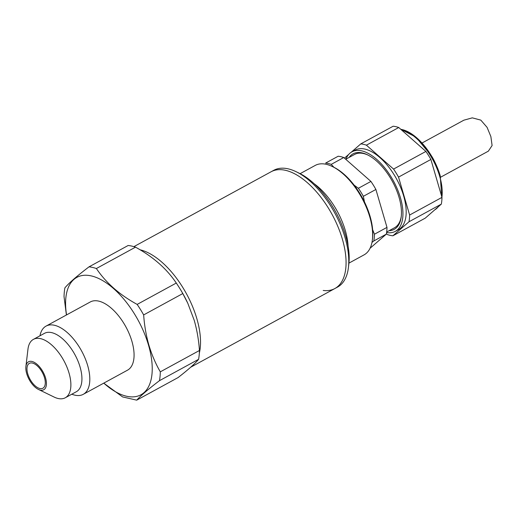 <?xml version="1.0" encoding="UTF-8"?>
<svg xmlns="http://www.w3.org/2000/svg" width="518" height="518" viewBox="0 0 518 518"><rect width="100%" height="100%" fill="white"/><g stroke="black" fill="none" stroke-linecap="round" stroke-linejoin="round"><path stroke-width="0.78" d="M190.682 367.223L334.855 288.545A66.524 33.061 61.4 0 0 337.937 226.657A66.524 33.061 61.4 0 0 285.489 170.318A66.524 33.061 61.4 0 0 271.115 171.756A66.524 33.061 61.4 0 1 285.489 170.318A66.524 33.061 61.4 0 1 337.937 226.657A66.524 33.061 61.4 0 1 334.855 288.545A66.524 33.061 61.4 0 1 323.213 290.462M140.028 249.78A66.524 33.061 61.4 0 1 185.049 291.245A66.524 33.061 61.4 0 1 199.339 353.121A66.524 33.061 -118.6 0 0 196.821 318.589A66.524 33.061 -118.6 0 0 140.028 249.78M194.062 364.102A66.524 33.061 61.4 0 1 191.174 366.783A66.524 33.061 -118.6 0 0 194.062 364.102M44.509 377.7A14.154 7.032 -118.6 0 0 29.351 363.358A14.154 7.032 -118.6 0 0 27.752 373.866A14.154 7.032 -118.6 0 0 42.91 388.209A14.154 7.032 -118.6 0 0 44.509 377.7M71.827 394.198A38.856 19.308 -118.6 0 0 83.262 394.327L127.525 370.169A38.856 19.308 -118.6 0 0 131.915 341.323A38.856 19.308 -118.6 0 0 90.294 301.962L46.037 326.113A38.856 19.308 -118.6 0 0 39.957 335.8M83.262 394.327A38.856 19.308 -118.6 0 0 87.652 365.475A38.856 19.308 -118.6 0 0 46.037 326.113M38.41 389.413L54.092 397.047A33.262 16.531 -118.6 0 0 65.274 397.772L76.327 391.744A33.262 16.531 -118.6 0 0 80.083 367.048A33.262 16.531 -118.6 0 0 44.457 333.346L33.405 339.374A33.262 16.531 -118.6 0 0 27.966 349.171L25.9 366.491A15.922 7.912 -118.6 0 0 26.703 373.627A15.922 7.912 -118.6 0 0 38.41 389.413A15.922 7.912 -118.6 0 0 45.558 377.939A15.922 7.912 -118.6 0 0 34.648 362.574A15.922 7.912 -118.6 0 0 25.9 366.491M65.274 397.772A33.262 16.531 -118.6 0 0 69.036 373.077A33.262 16.531 -118.6 0 0 33.405 339.374M143.661 314.918L182.796 293.557L187.775 303.218L194.231 320.325C197.002 330.05 198.737 340.099 199.443 350.492L160.308 371.846C155.581 363.655 151.774 354.733 148.873 345.079C146.128 335.47 144.386 325.414 143.661 314.918A74.314 36.927 -118.6 0 0 137.16 304.409C119.528 294.755 105.937 282.789 96.38 268.525A74.314 36.927 -118.6 0 0 89.025 266.841C76.917 276.062 68.875 283.074 64.892 287.885A74.314 36.927 -118.6 0 0 64.044 296.717L66.408 314.996M103.742 383.145L122.63 396.937L136.707 400.149C140.954 395.487 148.543 388.992 159.466 380.672L198.595 359.317A74.314 36.927 -118.6 0 0 199.443 350.492M198.595 359.317C195.156 363.526 188.319 369.612 178.082 377.57L136.707 400.149M103.775 383.126A66.88 33.236 -118.6 0 0 143.777 392.825A66.88 33.236 -118.6 0 0 148.511 345.118A66.88 33.236 -118.6 0 0 95.48 277.162A66.88 33.236 -118.6 0 0 66.55 314.918M159.466 380.672A74.314 36.927 -118.6 0 0 160.308 371.846M187.775 303.211L187.581 302.803A66.524 33.061 -118.6 0 0 179.448 287.898L178.917 287.056A74.314 36.927 -118.6 0 0 176.295 283.048L137.16 304.409M96.38 268.525L135.509 247.164A74.314 36.927 -118.6 0 0 128.16 245.487L89.025 266.841M135.509 247.164C153.14 256.818 166.731 268.784 176.295 283.048M182.796 293.557A74.314 36.927 -118.6 0 0 178.917 287.056M421.989 143.033L463.875 120.176L472.286 117.851L480.808 120.118L487.075 127.344L490.863 136.538L492.1 145.526L488.37 151.146L440.637 177.201M334.855 288.545L337.548 287.076A66.524 33.061 -118.6 0 0 348.426 267.482A66.524 33.061 -118.6 0 0 296.173 171.736A66.524 33.061 -118.6 0 0 288.183 168.849A66.524 33.061 -118.6 0 0 273.815 170.28L133.884 246.646M296.173 171.736L299.372 173.29A62.989 31.3 61.4 0 1 348.847 263.947L348.426 267.482M314.135 183.722A50.958 25.324 61.4 0 1 348.064 245.888M348.938 263.118L364.057 254.869A50.958 25.324 -118.6 0 0 372.384 239.866A50.958 25.324 -118.6 0 0 332.362 166.524A50.958 25.324 -118.6 0 0 326.243 164.316A50.958 25.324 -118.6 0 0 315.235 165.417L300.116 173.666M332.362 166.524L333.644 167.152A49.54 24.618 61.4 0 1 372.552 238.448L372.384 239.866M345.94 159.162A45.293 22.507 61.4 0 1 351.91 151.845A45.293 22.507 61.4 0 1 400.427 197.74A45.293 22.507 61.4 0 1 395.305 231.365A45.293 22.507 61.4 0 1 386.603 232.556M351.91 151.845L355.147 150.084A45.293 22.507 61.4 0 1 403.664 195.972A45.293 22.507 61.4 0 1 398.543 229.603L395.305 231.365M349.106 157.433A42.994 21.367 61.4 0 1 367.463 154.804A42.994 21.367 61.4 0 1 399.067 197.423A42.994 21.367 61.4 0 1 401.23 216.686A42.994 21.367 61.4 0 1 389.096 230.698M368.039 155.096A41.731 20.739 -118.6 0 0 354.577 154.448L345.739 159.272M386.674 232.019L394.561 227.719A41.731 20.739 -118.6 0 0 401.301 216.045M371.969 242.469L373.795 240.974A50.602 25.142 61.4 0 0 374.443 234.227L372.643 229.662M364.484 201.936L363.358 196.309A50.602 25.142 61.4 0 0 358.385 188.274L354.157 185.179M333.955 167.308L331.222 164.374A50.602 25.142 61.4 0 0 325.602 163.092L338.144 156.248A50.602 25.142 -118.6 0 1 343.758 157.53L331.222 164.374M370.079 248.251L386.337 234.13L373.795 240.974M386.337 234.13A50.602 25.142 -118.6 0 0 386.985 227.383L375.893 189.465L363.358 196.309M374.443 234.227L386.985 227.383M358.385 188.274L370.927 181.429L343.758 157.53M375.893 189.465A50.602 25.142 -118.6 0 0 370.927 181.429M392.903 235.794L425.246 218.143L441.323 204.124L408.974 221.775L392.903 235.794A50.602 25.142 -118.6 0 1 387.283 234.512L386.409 233.741M408.974 221.775A50.602 25.142 -118.6 0 0 409.621 215.028L441.971 197.377A50.602 25.142 -118.6 0 1 441.323 204.124M441.971 197.377L430.885 159.453L398.536 177.111L409.621 215.028M398.536 177.111A50.602 25.142 -118.6 0 0 393.563 169.075L425.913 151.424A50.602 25.142 -118.6 0 1 430.885 159.453M425.913 151.424L398.75 127.519L366.401 145.176L393.563 169.075M366.401 145.176A50.602 25.142 -118.6 0 0 360.787 143.887L393.13 126.237A50.602 25.142 -118.6 0 1 398.75 127.519M344.632 158.301A50.602 25.142 -118.6 0 1 344.71 157.906L348.776 154.358M351.094 152.337L360.787 143.887M434.919 162.179L431.526 155.963A27.726 13.779 61.4 0 1 434.919 162.179L435.826 164.135A44.587 22.157 61.4 0 1 440.209 175.699M400.913 129.429A45.293 22.507 61.4 0 1 439.698 176.308A45.293 22.507 61.4 0 1 441.906 197.164M400.79 129.312A44.587 22.157 61.4 0 1 430.374 154.144A44.587 22.157 61.4 0 1 435.826 164.135L440.216 175.719L441.919 199.132M438.176 206.87A45.293 22.507 61.4 0 1 434.809 209.803L438.519 206.565M400.556 129.112L415.883 137.108L431.526 155.963"/></g></svg>
